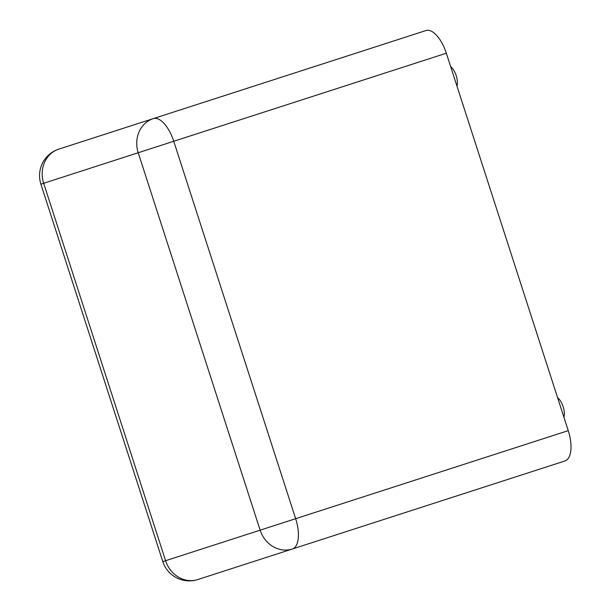 <?xml version="1.0" encoding="UTF-8"?>
<svg xmlns="http://www.w3.org/2000/svg" width="611" height="611" viewBox="0 0 611 611"><rect width="100%" height="100%" fill="white"/><g stroke="black" fill="none" stroke-linecap="round" stroke-linejoin="round"><path stroke-width="0.92" d="M162.801 561.608L40.899 184.171L43.679 183.277A27.831 24.906 -107.9 0 1 58.824 149.13L425.966 30.55A27.831 12.419 72.1 0 1 446.336 53.218L568.245 430.648A27.831 12.419 -107.9 0 1 564.984 460.954L197.842 579.534A27.831 24.906 72.1 0 1 165.589 560.707L43.679 183.277L138.223 152.735L260.133 530.172L162.801 561.608A27.831 27.831 0 0 0 197.842 579.534M563.907 417.221A12.174 5.43 -107.9 0 0 557.614 397.723M456.975 86.143A12.174 5.43 -107.9 0 0 450.674 66.645M568.245 430.648L295.655 518.693A27.831 12.419 72.1 0 1 292.386 548.999A27.831 24.906 72.1 0 1 260.133 530.172L295.655 518.693L173.745 141.263L446.336 53.218M153.376 118.595A27.831 12.419 72.1 0 1 173.745 141.263L138.223 152.735A27.831 24.906 -107.9 0 1 153.376 118.595M58.824 149.13A27.831 27.831 0 0 0 40.899 184.171"/></g></svg>
